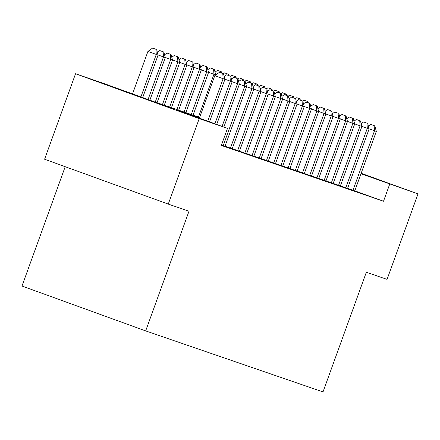 <?xml version="1.0" encoding="UTF-8"?>
<svg xmlns="http://www.w3.org/2000/svg" width="440" height="440" viewBox="0 0 440 440"><rect width="100%" height="100%" fill="white"/><g stroke="black" fill="none" stroke-linecap="round" stroke-linejoin="round"><path stroke-width="0.66" d="M361.141 173.344L373.461 177.892L361.086 173.498M172.821 108.867L120.076 89.749L172.821 108.867M65.197 166.7L22 286.033L145.673 330.902L323.01 391.925L366.333 272.25L387.057 279.384L418 193.897L360.993 173.745M145.673 330.902L188.991 211.228L168.267 204.1L44.594 159.225L75.543 73.744L103.835 83.479L153.972 101.673L199.672 117.398M347.595 188.37L356.037 191.351L354.783 190.894L376.316 131.423L369.077 128.827M340.384 185.889L347.578 188.413M333.179 183.409L340.368 185.933M325.969 180.928L333.157 183.453M318.758 178.448L325.952 180.972M311.548 175.967L318.742 178.492M304.343 173.487L311.531 176.011M297.132 171.006L304.326 173.531M289.922 168.526L297.116 171.05M282.716 166.045L289.905 168.57M275.506 163.565L283.949 166.546L282.695 166.089L304.227 106.618L296.989 104.022M268.296 161.084L275.49 163.609M261.091 158.604L268.279 161.128M253.88 156.123L261.069 158.648M246.67 153.643L253.864 156.167M239.459 151.162L247.907 154.143L246.653 153.687L268.18 94.215L260.942 91.619M232.254 148.681L239.443 151.206M225.044 146.201L232.238 148.726M221.469 145.035L225.027 146.245M199.529 117.788L177.37 110.16L227.507 128.354L221.315 145.448L383.515 201.262L354.805 190.845M168.267 204.1L199.21 118.618L75.543 73.744M361.163 173.278L418 193.897M383.515 201.262L389.702 184.162M227.507 128.354L199.21 118.618M207.752 121.187L223.13 78.711L224.928 79.332L209.545 121.836M199.397 118.151L214.77 75.68L223.13 78.711L222.772 73.541L223.493 73.788L219.428 72.331L222.772 73.541M219.428 72.331L214.77 75.68M224.928 79.332L223.493 73.788M142.692 97.581L158.081 55.077L147.923 51.425L132.545 93.896M155.92 49.286L152.581 48.076L155.92 49.286L156.277 54.456L140.905 96.932M156.64 49.538L158.081 55.077M147.923 51.425L152.581 48.076M214.918 123.783L230.335 81.191L232.139 81.812L216.711 124.432M229.977 76.021L226.639 74.811L229.977 76.021L230.335 81.191L224.901 79.217M226.639 74.811L224.208 76.555M232.139 81.812L230.698 76.269M222.085 126.385L237.545 83.672L239.349 84.293L223.872 127.034M237.188 78.502L233.844 77.292L237.188 78.502L237.545 83.672L232.111 81.697M233.844 77.292L231.418 79.035M239.349 84.293L237.908 78.749M223.218 145.646L244.756 86.152L246.554 86.774L225.016 146.267M244.398 80.982L241.054 79.772L244.398 80.982L244.756 86.152L239.316 84.178M241.054 79.772L238.629 81.516M246.554 86.774L245.119 81.23M230.428 148.126L251.961 88.633L253.765 89.254L232.227 148.748M251.603 83.463L248.265 82.253L251.603 83.463L251.961 88.633L246.527 86.658M248.265 82.253L245.834 83.996M253.765 89.254L252.329 83.71M149.859 100.183L165.291 57.558L163.488 56.936L148.071 99.528M163.851 52.019L159.786 50.556L163.851 52.019L165.291 57.558M163.13 51.766L163.488 56.936L158.054 54.967M157.361 52.3L159.786 50.556M157.041 102.729L172.496 60.038L170.698 59.417L155.243 102.108M171.061 54.5L166.996 53.037L171.061 54.5L172.496 60.038M170.34 54.247L170.698 59.417L165.259 57.448M164.571 54.78L166.996 53.037M164.252 105.21L179.707 62.519L177.903 61.897L162.448 104.588M178.266 56.98L174.207 55.517L178.266 56.98L179.707 62.519M177.546 56.727L177.903 61.897L172.469 59.928M171.776 57.261L174.207 55.517M171.463 107.69L186.918 64.999L185.114 64.377L169.659 107.069M185.477 59.461L181.412 57.998L185.477 59.461L186.918 64.999M184.756 59.208L185.114 64.377L179.68 62.409M178.987 59.741L181.412 57.998M237.633 150.607L259.171 91.113L260.975 91.734L239.437 151.228M258.814 85.943L255.47 84.733L258.814 85.943L259.171 91.113L253.737 89.139M255.47 84.733L253.044 86.477M260.975 91.734L259.534 86.191M178.673 110.171L194.123 67.48L192.324 66.858L176.869 109.549M192.687 61.941L188.623 60.478L192.687 61.941L194.123 67.48M191.966 61.688L192.324 66.858L186.885 64.889M186.197 62.222L188.623 60.478M244.844 153.087L266.382 93.594L266.024 88.424L266.745 88.671L262.68 87.213L266.024 88.424M262.68 87.213L260.255 88.957M268.18 94.215L266.745 88.671M185.878 112.651L201.333 69.96L199.529 69.338L184.08 112.03M199.898 64.422L195.833 62.959L199.898 64.422L201.333 69.96M199.172 64.169L199.529 69.338L194.095 67.37M193.402 64.702L195.833 62.959M252.054 155.568L273.587 96.074L275.391 96.696L253.853 156.189M273.235 90.904L269.891 89.694L273.235 90.904L273.587 96.074L268.153 94.1M269.891 89.694L267.46 91.438M275.391 96.696L273.955 91.151M193.089 115.132L208.544 72.441L206.74 71.819L191.285 114.51M207.103 66.902L203.038 65.439L207.103 66.902L208.544 72.441M206.382 66.649L206.74 71.819L201.306 69.85M200.613 67.183L203.038 65.439M259.259 158.048L280.797 98.555L282.601 99.176L261.063 158.67M280.44 93.385L277.101 92.175L280.44 93.385L280.797 98.555L275.363 96.58M277.101 92.175L274.67 93.918M282.601 99.176L281.16 93.632M215.727 74.993L213.95 74.3L198.495 116.991M214.313 69.383L210.249 67.919L214.313 69.383L215.749 74.921M213.593 69.13L213.95 74.3L208.511 72.331M207.823 69.663L210.249 67.919M266.47 160.529L288.007 101.035L289.812 101.657L268.274 161.15M287.65 95.865L284.306 94.655L287.65 95.865L288.007 101.035L282.574 99.061M284.306 94.655L281.881 96.399M289.812 101.657L288.37 96.113M273.68 163.009L295.218 103.516L297.017 104.137L275.478 163.631M294.861 98.346L291.517 97.136L294.861 98.346L295.218 103.516L289.779 101.541M291.517 97.136L289.091 98.879M297.017 104.137L295.581 98.593M280.885 165.489L302.423 105.996L302.066 100.826L302.786 101.074L298.727 99.616L302.066 100.826M298.727 99.616L296.296 101.359M304.227 106.618L302.786 101.074M288.096 167.97L309.634 108.477L311.438 109.098L289.9 168.591M309.276 103.307L305.932 102.097L309.276 103.307L309.634 108.477L304.2 106.502M305.932 102.097L303.507 103.84M311.438 109.098L309.997 103.554M295.306 170.451L316.844 110.957L318.643 111.579L297.11 171.072M316.486 105.787L313.143 104.577L316.486 105.787L316.844 110.957L311.405 108.983M313.143 104.577L310.717 106.321M318.643 111.579L317.207 106.035M302.517 172.931L324.049 113.438L325.853 114.059L304.315 173.553M323.692 108.268L320.353 107.058L323.692 108.268L324.049 113.438L318.615 111.463M320.353 107.058L317.922 108.801M325.853 114.059L324.418 108.515M309.722 175.412L331.26 115.918L333.064 116.54L311.526 176.033M330.902 110.748L327.558 109.538L330.902 110.748L331.26 115.918L325.826 113.944M327.558 109.538L325.132 111.282M333.064 116.54L331.623 110.996M316.932 177.892L338.47 118.399L340.269 119.02L318.736 178.514M338.113 113.229L334.769 112.019L338.113 113.229L338.47 118.399L333.031 116.424M334.769 112.019L332.343 113.762M340.269 119.02L338.833 113.476M324.143 180.373L345.675 120.879L347.479 121.501L325.941 180.994M345.323 115.709L341.979 114.499L345.323 115.709L345.675 120.879L340.241 118.905M341.979 114.499L339.548 116.243M347.479 121.501L346.043 115.957M331.348 182.853L352.886 123.36L354.69 123.981L333.152 183.475M352.528 118.189L349.19 116.98L352.528 118.189L352.886 123.36L347.452 121.385M349.19 116.98L346.759 118.723M354.69 123.981L353.249 118.437M338.558 185.334L360.096 125.84L361.9 126.462L340.362 185.955M359.739 120.67L356.395 119.46L359.739 120.67L360.096 125.84L354.662 123.866M356.395 119.46L353.969 121.204M361.9 126.462L360.459 120.918M345.769 187.814L367.307 128.321L369.105 128.942L347.567 188.436M366.949 123.151L363.605 121.941L366.949 123.151L367.307 128.321L361.867 126.346M363.605 121.941L361.18 123.684M369.105 128.942L367.67 123.398M221.524 71.863L217.459 70.4L221.524 71.863L221.87 73.2M220.886 72.847L220.803 71.61M215.028 72.144L217.459 70.4M228.729 74.344L224.67 72.88L228.729 74.344L229.081 75.68M228.096 75.328L228.008 74.091M223.432 73.766L224.67 72.88M235.939 76.824L231.875 75.361L235.939 76.824L236.286 78.161M235.301 77.809L235.219 76.571M230.643 76.246L231.875 75.361M243.15 79.305L239.085 77.842L243.15 79.305L243.496 80.641M242.512 80.289L242.429 79.052M237.848 78.727L239.085 77.842M250.355 81.785L246.296 80.322L250.355 81.785L250.707 83.121M249.722 82.77L249.634 81.532M245.058 81.208L246.296 80.322M257.565 84.266L253.501 82.803L257.565 84.266L257.912 85.602M256.933 85.25L256.845 84.013M252.269 83.688L253.501 82.803M264.776 86.746L260.711 85.283L264.776 86.746L265.122 88.083M264.138 87.731L264.055 86.493M259.474 86.168L260.711 85.283M271.986 89.227L267.922 87.764L271.986 89.227L272.332 90.563M271.348 90.211L271.26 88.974M266.684 88.649L267.922 87.764M279.191 91.707L275.127 90.244L279.191 91.707L279.543 93.043M278.559 92.692L278.471 91.454M273.895 91.13L275.127 90.244M286.402 94.188L282.337 92.725L286.402 94.188L286.748 95.524M285.764 95.172L285.681 93.934M281.105 93.61L282.337 92.725M293.612 96.668L289.548 95.205L293.612 96.668L293.959 98.005M292.974 97.653L292.892 96.415M288.31 96.091L289.548 95.205M300.817 99.149L296.758 97.686L300.817 99.149L301.169 100.485M300.185 100.133L300.097 98.896M295.52 98.571L296.758 97.686M352.974 190.295L374.512 130.801L374.154 125.631L374.875 125.879L370.816 124.421L374.154 125.631M370.816 124.421L368.385 126.165M376.316 131.423L374.875 125.879M308.027 101.629L303.963 100.166L308.027 101.629L308.374 102.966M307.389 102.614L307.307 101.376M302.731 101.052L303.963 100.166"/></g></svg>
